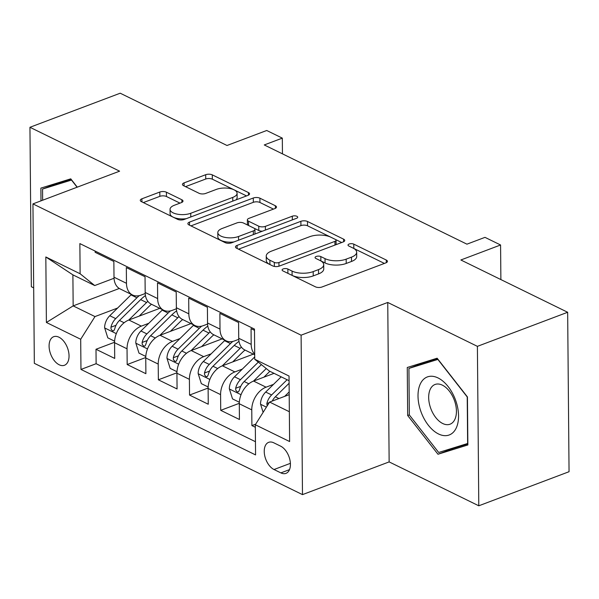 <?xml version="1.0" encoding="UTF-8"?>
<svg xmlns="http://www.w3.org/2000/svg" width="599" height="599" viewBox="0 0 599 599"><rect width="100%" height="100%" fill="white"/><g stroke="black" fill="none" stroke-linecap="round" stroke-linejoin="round"><path stroke-width="0.9" d="M283.237 268.914A3.28 1.408 -0.5 0 0 282.107 269.992A3.28 1.408 -0.5 0 0 282.9 270.898L315.418 286.824A4.68 2.007 -0.5 0 0 322.022 286.981L385.816 262.894A4.68 2.007 -0.5 0 0 387.441 261.359A4.68 2.007 -0.5 0 0 386.295 260.056L353.777 244.137A3.28 1.408 -0.5 0 0 349.157 244.025A3.28 1.408 -0.5 0 0 348.019 245.103A3.28 1.408 -0.5 0 0 348.82 246.009L353.028 248.068A14.982 6.424 -0.5 0 1 356.667 252.224A14.982 6.424 -0.5 0 1 351.478 257.151L346.162 259.157A14.982 6.424 -0.5 0 1 325.032 258.641L320.824 256.582A3.28 1.408 -0.5 0 0 316.197 256.469A3.28 1.408 -0.5 0 0 315.059 257.548A3.28 1.408 -0.5 0 0 315.86 258.454L320.068 260.513A14.982 6.424 -0.5 0 1 323.715 264.668A14.982 6.424 -0.5 0 1 318.518 269.595L313.202 271.602A14.982 6.424 -0.5 0 1 292.072 271.085L287.864 269.026A3.28 1.408 -0.5 0 0 283.237 268.914M59.189 364.776A15.267 8.978 -110.7 0 0 64.46 365.27A15.267 8.978 -110.7 0 0 68.623 351.883A15.267 8.978 -110.7 0 0 58.942 337.2A15.267 8.978 -110.7 0 0 53.67 336.705A15.267 8.978 -110.7 0 0 49.507 350.101A15.267 8.978 -110.7 0 0 59.189 364.776M166.41 192.204A4.68 2.007 -0.5 0 0 159.806 192.039L141.911 198.801A4.68 2.007 -0.5 0 0 140.286 200.336A4.68 2.007 -0.5 0 0 141.424 201.638L177.536 219.316A4.68 2.007 -0.5 0 0 184.14 219.474L247.934 195.394A4.68 2.007 -0.5 0 0 249.558 193.851A4.68 2.007 -0.5 0 0 248.42 192.556L212.301 174.871A4.68 2.007 -0.5 0 0 205.697 174.713L184.08 182.875A4.68 2.007 -0.5 0 0 182.455 184.417A4.68 2.007 -0.5 0 0 183.594 185.712L199.055 193.282A4.68 2.007 -0.5 0 0 205.659 193.44L216.381 189.389A12.527 5.376 -0.5 0 1 229.754 188.475A12.527 5.376 -0.5 0 1 237.092 193.29A12.527 5.376 -0.5 0 1 232.749 197.408L190.759 213.266A12.527 5.376 -0.5 0 1 177.379 214.18A12.527 5.376 -0.5 0 1 170.041 209.365A12.527 5.376 -0.5 0 1 174.384 205.247L181.385 202.604A4.68 2.007 -0.5 0 0 183.002 201.069A4.68 2.007 -0.5 0 0 181.864 199.767L166.41 192.204L166.447 196.509A4.68 2.007 -0.5 0 0 159.843 196.352L143.348 202.582M477.396 346.349L387.748 302.458L389.14 461.904L478.788 505.796L477.396 346.349L567.657 312.266L460.863 259.981L500.577 244.984L484.988 237.354L466.935 244.167L264.264 144.943L282.316 138.129L266.72 130.492L227.006 145.49L120.212 93.204L29.95 127.288L31.343 286.734L33.679 287.879M387.748 302.458L301.102 335.178L32.945 203.892L119.598 171.172L29.95 127.288M237.092 245.403A4.68 2.007 -0.5 0 0 235.467 246.938A4.68 2.007 -0.5 0 0 236.612 248.233L272.725 265.919A4.68 2.007 -0.5 0 0 279.329 266.076L343.122 241.989A4.68 2.007 -0.5 0 0 344.739 240.454A4.68 2.007 -0.5 0 0 343.601 239.158L307.489 221.473A4.68 2.007 -0.5 0 0 300.885 221.316L237.092 245.403L237.122 248.488M225.134 242.617L189.014 224.939A4.68 2.007 -0.5 0 1 187.876 223.637A4.68 2.007 -0.5 0 1 189.501 222.102L253.287 198.014A4.68 2.007 -0.5 0 1 259.899 198.172L275.353 205.742A4.68 2.007 -0.5 0 1 276.491 207.037A4.68 2.007 -0.5 0 1 274.866 208.579L248.997 218.343A4.68 2.007 -0.5 0 0 247.372 219.885A4.68 2.007 -0.5 0 0 248.518 221.181L258.768 226.205A4.68 2.007 -0.5 0 0 265.372 226.362L292.305 216.194A3.28 1.408 -0.5 0 1 295.809 215.954A3.28 1.408 -0.5 0 1 297.725 217.212A3.28 1.408 -0.5 0 1 296.587 218.291L231.738 242.775A4.68 2.007 -0.5 0 1 225.134 242.617M567.657 312.266L569.05 471.713L478.788 505.796M114.566 342.261L95.997 349.269L114.709 358.427L114.566 342.703L127.04 348.805A19.086 13.088 -63.9 0 1 141.334 326.118L148.792 323.295M145.752 357.521L127.175 364.536L145.886 373.694L145.752 357.962L158.218 364.072A19.086 13.088 -63.9 0 1 172.512 341.378L179.977 338.562M176.93 372.788L158.361 379.803L177.064 388.961L176.93 373.229L189.404 379.339A19.086 13.088 -63.9 0 1 203.697 356.645L211.155 353.829M208.115 388.055L189.539 395.07L208.25 404.228L208.115 388.496L220.582 394.606A19.086 13.088 -63.9 0 1 234.875 371.912L242.34 369.096M239.293 403.322L220.724 410.33L239.428 419.495L239.293 403.763A19.086 13.088 -63.9 0 1 253.587 381.069L274.05 373.342M254.485 330.319L251.056 328.634L251.191 344.365A19.086 13.088 -63.9 0 0 254.695 354.196M254.702 354.803L244.774 349.943A19.086 13.088 -63.9 0 1 238.724 338.263L238.582 322.532L219.878 313.374L220.013 329.098A19.086 13.088 -63.9 0 0 226.063 340.786A19.086 13.088 -63.9 0 0 234.606 340.883L238.761 339.319M226.063 340.786L213.588 334.684A19.086 13.088 116.1 0 1 207.539 322.996L207.404 307.265L188.692 298.107L188.835 313.839A19.086 13.088 -63.9 0 0 194.885 325.519A19.086 13.088 -63.9 0 0 203.42 325.616L207.576 324.052M194.885 325.519L182.41 319.417A19.086 13.088 116.1 0 1 176.361 307.729L176.218 291.998L157.515 282.84L157.649 298.572A19.086 13.088 -63.9 0 0 163.699 310.252A19.086 13.088 -63.9 0 0 172.242 310.357L176.398 308.784M163.699 310.252L151.233 304.15A19.086 13.088 116.1 0 1 145.175 292.462L145.04 276.731L126.329 267.573L126.471 283.305A19.086 13.088 -63.9 0 0 132.521 294.993A19.086 13.088 -63.9 0 0 141.065 295.09L145.213 293.517M114.566 342.703A19.086 13.088 116.1 0 1 128.86 320.008L159.776 308.335M145.752 357.962A19.086 13.088 116.1 0 1 160.038 335.275L190.961 323.602M176.93 373.229A19.086 13.088 116.1 0 1 191.223 350.542L222.139 338.869M208.115 388.496A19.086 13.088 116.1 0 1 222.401 365.809L253.325 354.129M280.646 446.165L273.788 442.811A14.788 8.693 -110.7 0 0 268.674 442.332A14.788 8.693 -110.7 0 0 264.646 455.307A14.788 8.693 -110.7 0 0 274.02 469.526L280.879 472.888A14.788 8.693 -110.7 0 0 285.985 473.36A14.788 8.693 -110.7 0 0 290.021 460.391A14.788 8.693 -110.7 0 0 280.646 446.165M301.102 335.178L302.488 494.624L34.338 363.338L32.945 203.892M95.997 349.269L96.125 363.705L80.962 369.433L255.571 454.918L255.309 424.751L269.602 402.064L289.197 394.666M80.962 369.433L80.693 339.266L46.4 322.472L45.824 256.971L80.124 273.765L79.862 243.598L254.478 329.083L254.74 359.25L289.04 376.045L289.609 441.545L255.309 424.751M255.676 424.174L251.902 425.597L251.767 409.866A19.086 13.088 -63.9 0 1 266.053 387.179L273.518 384.363M95.144 251.078L95.151 252.306L113.862 261.471L113.997 277.195A19.086 13.088 116.1 0 0 120.047 288.883L132.521 294.993M220.724 410.33L220.582 394.606M189.539 395.07L189.404 379.339M158.361 379.803L158.218 364.072M127.175 364.536L127.04 348.805M96.125 363.705L255.459 441.71M251.902 425.597L255.331 427.274M119.298 288.471L73.16 305.887L94.986 316.579L117.614 308.036M269.602 402.064L289.347 411.73M289.077 380.702L269.333 371.036L254.74 359.25M389.14 461.904L302.488 494.624M282.451 153.846L282.316 138.129M500.884 279.576L500.577 244.984M114.035 278.258L94.717 285.551L72.891 274.859L73.16 305.887L46.4 322.472M80.124 273.765L94.717 285.551M94.986 316.579L80.693 339.266M45.824 256.971L72.891 274.859M437.135 358.209L407.26 367.487L407.679 415.504L437.974 454.244L467.856 444.967L467.437 396.95L437.135 358.209M77.271 187.158L70.764 178.839L40.882 188.116L40.994 200.852M422.43 362.777L422.437 363.316M452.807 448.097L453.136 448.516L467.849 443.956M453.136 448.516L437.974 454.244M409.327 414.882L407.679 415.504M56.051 183.406L56.059 183.945M287.662 273.234A3.28 1.408 -0.5 0 1 287.902 273.339L292.11 275.398A14.982 6.424 -0.5 0 0 313.24 275.907L313.202 271.602M323.715 264.668L323.752 268.973A14.982 6.424 -0.5 0 1 318.556 273.9L313.24 275.907M356.667 252.224L356.704 256.529A14.982 6.424 -0.5 0 1 351.516 261.456L346.2 263.463A14.982 6.424 -0.5 0 1 325.07 262.954L320.862 260.894A3.28 1.408 -0.5 0 0 320.525 260.752M384.408 263.425L353.814 248.45A3.28 1.408 -0.5 0 0 353.477 248.308M341.715 242.52L307.527 225.786A4.68 2.007 -0.5 0 0 300.923 225.621L238.537 249.177M274.32 262.399A3.28 1.408 -0.5 0 0 278.939 262.512L334.938 241.367A3.28 1.408 -0.5 0 0 336.069 240.289A3.28 1.408 -0.5 0 0 335.275 239.383L330.835 237.211A14.982 6.424 -0.5 0 0 309.705 236.695L271.429 251.146A14.982 6.424 -0.5 0 0 266.241 256.072A14.982 6.424 -0.5 0 0 269.879 260.221L274.32 262.399L274.357 266.428M336.106 244.639A3.28 1.408 -0.5 0 0 336.106 244.602L336.069 240.289M266.241 256.072L266.278 260.385A14.982 6.424 -0.5 0 0 269.917 264.533L269.879 260.221M273.002 266.046L269.917 264.533M190.939 225.875L253.332 202.32L253.287 198.014M273.466 209.111L259.936 202.484A4.68 2.007 -0.5 0 0 253.332 202.32M247.372 219.885L247.409 224.191A4.68 2.007 -0.5 0 0 248.555 225.494L258.805 230.51A4.68 2.007 -0.5 0 0 262.452 231.184M222.154 228.481A12.527 5.376 -0.5 0 0 217.811 232.599A12.527 5.376 -0.5 0 0 225.149 237.414A12.527 5.376 -0.5 0 0 238.529 236.5L253.325 230.915A4.68 2.007 -0.5 0 0 254.942 229.372A4.68 2.007 -0.5 0 0 253.804 228.077L243.553 223.053A4.68 2.007 -0.5 0 0 236.949 222.895L222.154 228.481M217.811 232.599L217.849 236.912A12.527 5.376 -0.5 0 0 234.022 241.914M254.919 234.029A4.68 2.007 -0.5 0 0 254.979 233.685L254.942 229.372M179.977 203.136L166.447 196.509M170.041 209.365L170.079 213.678A12.527 5.376 -0.5 0 0 186.252 218.68M235.924 199.924A12.527 5.376 -0.5 0 0 237.129 197.603L237.092 193.29M246.533 195.918L212.338 179.183A4.68 2.007 -0.5 0 0 205.734 179.019L185.525 186.656M284.637 396.388L289.175 391.926M263.126 412.344L260.513 404.026A12.639 8.671 -63.9 0 1 265.694 392.046L281.178 376.838M272.193 401.083A12.639 8.671 -63.9 0 1 275.36 396.785L289.1 383.278M287.101 379.736L271.617 394.951A12.639 8.671 116.1 0 0 266.854 403.524L267.154 405.942M438.52 433.968A31.013 18.232 -110.7 0 0 458.549 415.878A31.013 18.232 -110.7 0 0 438.034 377.939A31.013 18.232 -110.7 0 0 418.012 396.029A31.013 18.232 -110.7 0 0 438.52 433.968M442.721 423.515A21.227 12.482 -110.7 0 0 450.051 424.204A21.227 12.482 -110.7 0 0 455.846 405.583A21.227 12.482 -110.7 0 0 442.384 385.164A21.227 12.482 -110.7 0 0 435.054 384.476A21.227 12.482 -110.7 0 0 429.258 403.097A21.227 12.482 -110.7 0 0 442.721 423.515M408.922 368.415L437.869 359.43L467.227 396.965L467.639 443.492L438.685 452.477L409.327 414.942L408.922 368.415L423.366 362.964L437.442 358.591M42.641 200.231L42.544 189.044L56.987 183.594L71.064 179.221M42.544 189.044L71.498 180.059L77.099 187.217M263.912 377.175L269.879 371.305M253.459 381.121L266.248 368.55M239.33 402.243L232.524 398.904L229.335 388.758A12.639 8.671 -63.9 0 1 234.516 376.786L254.717 356.929M258.304 362.133L240.439 379.684A12.639 8.671 116.1 0 0 235.669 388.264L235.774 390.196L237.346 392.001L238.522 391.798L239.413 390.091A12.639 8.671 -63.9 0 1 244.182 381.518L261.381 364.611M232.726 361.908L242.273 352.526A30.294 20.778 -63.9 0 1 245.036 350.078M222.274 365.854L240.124 348.319A36.494 25.031 -63.9 0 1 241.39 347.121M208.153 386.976L201.339 383.645L198.149 373.491A12.639 8.671 -63.9 0 1 203.331 361.519L224.535 340.681A36.494 25.031 -63.9 0 1 224.977 340.254M232.824 341.423A36.494 25.031 116.1 0 0 230.458 343.586L209.261 364.417A12.639 8.671 116.1 0 0 204.491 372.997L204.588 374.929L206.161 376.734L207.336 376.531L208.235 374.824A12.639 8.671 -63.9 0 1 212.997 366.251L234.202 345.413A36.494 25.031 -63.9 0 1 239.001 341.355M201.549 346.641L211.095 337.259A30.294 20.778 -63.9 0 1 213.858 334.811M191.096 350.587L208.946 333.051A36.494 25.031 -63.9 0 1 210.212 331.853M176.975 371.709L170.161 368.378L166.971 358.232A12.639 8.671 -63.9 0 1 172.153 346.252L193.35 325.414A36.494 25.031 -63.9 0 1 193.799 324.987M201.638 326.163A36.494 25.031 116.1 0 0 199.28 328.319L178.075 349.15A12.639 8.671 116.1 0 0 173.313 357.73L173.411 359.662L174.983 361.474L176.158 361.264L177.049 359.565A12.639 8.671 -63.9 0 1 181.819 350.984L203.016 330.146A36.494 25.031 -63.9 0 1 207.816 326.088M170.371 331.374L179.917 321.992A30.294 20.778 -63.9 0 1 182.68 319.544M159.918 335.32L177.761 317.784A36.494 25.031 -63.9 0 1 179.026 316.594M145.789 356.442L138.983 353.111L135.786 342.965A12.639 8.671 -63.9 0 1 140.967 330.985L162.172 310.155A36.494 25.031 -63.9 0 1 162.614 309.72M170.46 310.896A36.494 25.031 116.1 0 0 168.094 313.052L146.897 333.89A12.639 8.671 116.1 0 0 142.128 342.463L142.233 344.395L143.805 346.207L144.973 345.997L145.871 344.298A12.639 8.671 -63.9 0 1 150.634 335.717L171.838 314.887A36.494 25.031 -63.9 0 1 176.638 310.821M139.185 316.107L148.732 306.725A30.294 20.778 -63.9 0 1 151.495 304.277M128.733 320.061L146.583 302.517A36.494 25.031 -63.9 0 1 147.848 301.327M114.611 341.175L107.798 337.843L104.608 327.698A12.639 8.671 -63.9 0 1 109.789 315.718L130.994 294.888A36.494 25.031 -63.9 0 1 131.436 294.461M139.275 295.629A36.494 25.031 116.1 0 0 136.916 297.785L115.712 318.623A12.639 8.671 116.1 0 0 110.95 327.196L111.047 329.136L112.619 330.94L113.795 330.73L114.694 329.031A12.639 8.671 -63.9 0 1 119.456 320.45L140.66 299.62A36.494 25.031 -63.9 0 1 145.452 295.554M128.86 320.008L141.334 326.118M160.038 335.275L172.512 341.378M191.223 350.542L203.697 356.645M222.401 365.809L234.875 371.912M253.587 381.069L266.053 387.179M238.724 338.263L251.191 344.365M113.997 277.195L126.471 283.305M145.175 292.462L157.649 298.572M176.361 307.729L188.835 313.839M207.539 322.996L220.013 329.098M239.293 403.763L251.767 409.866M289.504 469.631L280.879 472.888M290.395 463.341L274.02 469.526M292.11 275.398L292.072 271.085M318.556 273.9L318.518 269.595M320.862 260.894L320.824 256.582M325.07 262.954L325.032 258.641M346.2 263.463L346.162 259.157M351.516 261.456L351.478 257.151M353.814 248.45L353.777 244.137M386.325 262.669L386.295 260.056M287.902 273.339L287.864 269.026M300.923 225.621L300.885 221.316M307.527 225.786L307.489 221.473M343.624 241.771L343.601 239.158M278.977 266.203L278.939 262.512M334.968 245.066L334.938 241.367M189.524 225.187L189.501 222.102M259.936 202.484L259.899 198.172M275.375 208.355L275.353 205.742M248.555 225.494L248.518 221.181M258.805 230.51L258.768 226.205M265.402 230.068L265.372 226.362M292.334 219.893L292.305 216.194M238.559 240.199L238.529 236.5M253.355 234.613L253.325 230.915M181.886 202.38L181.864 199.767M190.789 216.965L190.759 213.266M232.786 201.114L232.749 197.408M184.11 185.96L184.08 182.875M205.734 179.019L205.697 174.713M212.338 179.183L212.301 174.871M248.443 195.169L248.42 192.556M141.933 201.885L141.911 198.801M159.843 196.352L159.806 192.039M260.587 404.28L266.413 407.133M275.36 396.785L278.947 398.537M265.694 392.046L271.617 394.951M269.251 402.625L266.854 403.524M229.41 389.013L241.038 394.704M244.182 381.518L248.862 383.809M234.516 376.786L240.439 379.684M240.746 386.348L235.669 388.264M198.232 373.746L209.852 379.444M234.202 345.413L240.124 348.319M224.535 340.681L230.458 343.586M212.997 366.251L217.684 368.542M203.331 361.519L209.261 364.417M209.568 371.081L204.491 372.997M167.046 358.487L178.674 364.177M203.016 330.146L208.946 333.051M193.35 325.414L199.28 328.319M181.819 350.984L186.499 353.275M172.153 346.252L178.075 349.15M178.39 355.813L173.313 357.73M135.868 343.22L147.496 348.91M171.838 314.887L177.761 317.784M162.172 310.155L168.094 313.052M150.634 335.717L155.321 338.008M140.967 330.985L146.897 333.89M147.204 340.546L142.128 342.463M104.683 327.952L116.311 333.643M140.66 299.62L146.583 302.517M130.994 294.888L136.916 297.785M119.456 320.45L124.135 322.749M109.789 315.718L115.712 318.623M116.026 325.279L110.95 327.196"/></g></svg>
